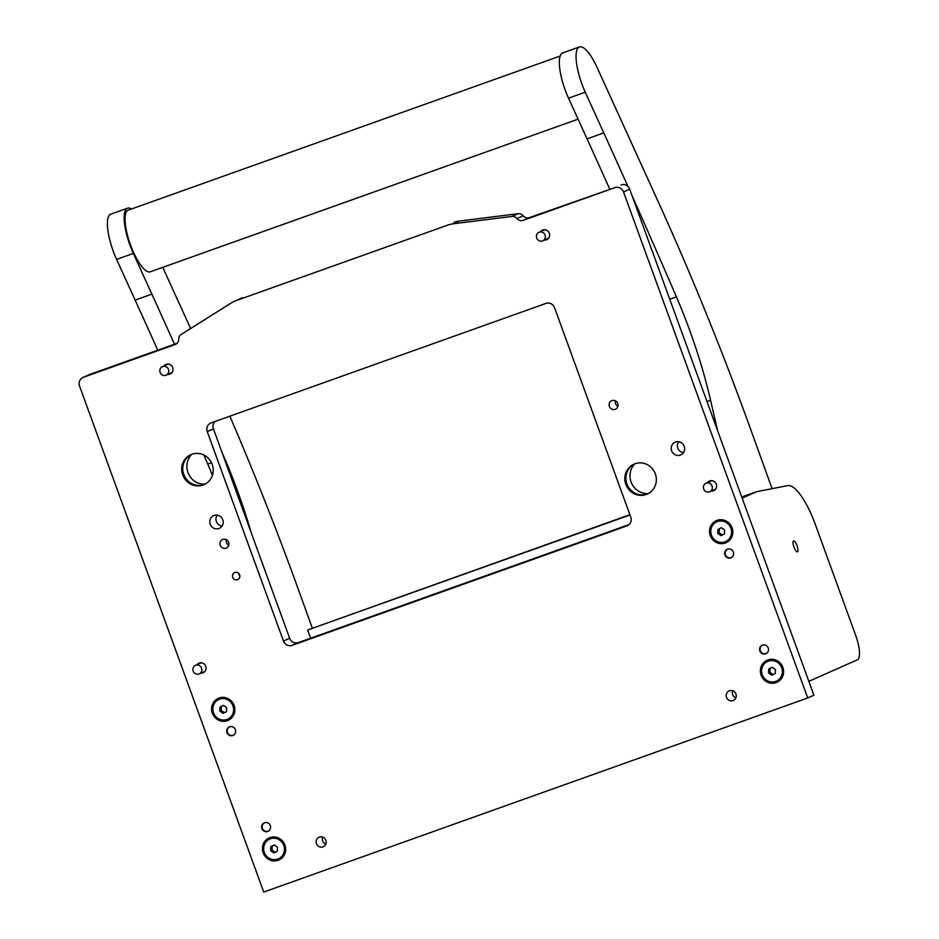 <?xml version="1.0" encoding="UTF-8"?>
<svg xmlns="http://www.w3.org/2000/svg" width="939" height="939" viewBox="0 0 939 939"><rect width="100%" height="100%" fill="white"/><g stroke="black" fill="none" stroke-linecap="round" stroke-linejoin="round"><path stroke-width="1.41" d="M683.439 452.668A6.96 6.667 66.1 0 1 678.58 441.694M680.306 455.098A6.96 6.667 66.1 0 1 671.737 451.025A6.96 6.667 66.1 0 1 675.54 442.011A6.96 6.667 66.1 0 1 684.108 446.084A6.96 6.667 66.1 0 1 680.306 455.098M234.879 572.485A3.826 3.662 -113.9 0 0 232.79 577.45A3.826 3.662 -113.9 0 0 237.743 579.586A3.826 3.662 -113.9 0 0 239.598 574.727A3.826 3.662 -113.9 0 0 234.879 572.485M238.682 573.365A3.826 3.662 -113.9 0 0 239.879 576.065M204.995 484.172A17.407 16.656 66.1 0 1 188.41 473.667A17.407 16.656 66.1 0 1 191.732 454.323M204.632 484.36A16.362 15.658 66.1 0 1 204.115 484.559A16.362 15.658 66.1 0 1 203.047 485.029A16.362 15.658 66.1 0 1 182.917 475.463A16.362 15.658 66.1 0 1 190.817 454.687A16.362 15.658 66.1 0 1 191.861 454.276A16.362 15.658 66.1 0 1 211.991 463.843A16.362 15.658 66.1 0 1 204.092 484.606A16.362 15.658 66.1 0 1 184.103 475.275A16.362 15.658 66.1 0 1 191.356 454.464M648.121 493.644A17.407 16.656 66.1 0 1 631.548 483.139A17.407 16.656 66.1 0 1 634.87 463.796M647.757 493.832A16.362 15.658 66.1 0 1 647.253 494.031A16.362 15.658 66.1 0 1 627.229 484.747A16.362 15.658 66.1 0 1 634.482 463.936M197.108 664.648A5.223 5 66.1 0 1 205.723 666.115A5.223 5 66.1 0 1 200.876 673.146M164.032 365.952A5.223 5 66.1 0 1 172.647 367.407A5.223 5 66.1 0 1 167.799 374.438M540.629 231.581A5.223 5 66.1 0 1 549.245 233.048A5.223 5 66.1 0 1 544.397 240.067M707.607 482.517A5.223 5 66.1 0 1 716.222 483.972A5.223 5 66.1 0 1 711.375 491.003M222.038 526.11A6.96 6.667 66.1 0 1 217.167 515.135M218.893 528.54A6.96 6.667 66.1 0 1 210.324 524.467A6.96 6.667 66.1 0 1 214.127 515.452A6.96 6.667 66.1 0 1 222.696 519.525A6.96 6.667 66.1 0 1 218.893 528.54M228.752 545.183A4.648 4.437 66.1 0 1 226.311 539.69M226.029 548.176A4.648 4.437 66.1 0 1 220.325 545.453A4.648 4.437 66.1 0 1 222.86 539.444A4.648 4.437 66.1 0 1 228.564 542.155A4.648 4.437 66.1 0 1 226.029 548.176M617.909 406.341A4.648 4.437 66.1 0 1 615.468 400.847M615.186 409.334A4.648 4.437 66.1 0 1 609.47 406.622A4.648 4.437 66.1 0 1 612.005 400.601A4.648 4.437 66.1 0 1 617.721 403.324A4.648 4.437 66.1 0 1 615.186 409.334M646.185 494.501A16.362 15.658 66.1 0 1 626.043 484.935A16.362 15.658 66.1 0 1 633.942 464.171A16.362 15.658 66.1 0 1 634.987 463.749A16.362 15.658 66.1 0 1 655.129 473.315A16.362 15.658 66.1 0 1 647.229 494.078A16.362 15.658 66.1 0 1 646.185 494.501M325.81 844.126A5.223 5 66.1 0 1 322.687 837.107M322.946 846.896A5.223 5 66.1 0 1 316.513 843.844A5.223 5 66.1 0 1 319.366 837.083A5.223 5 66.1 0 1 325.798 840.135A5.223 5 66.1 0 1 322.946 846.896M735.883 697.83A5.223 5 66.1 0 1 732.76 690.799M733.007 700.588A5.223 5 66.1 0 1 726.586 697.536A5.223 5 66.1 0 1 729.439 690.775A5.223 5 66.1 0 1 735.871 693.827A5.223 5 66.1 0 1 733.007 700.588M727.525 549.139A4.648 4.437 -113.9 0 0 724.99 555.149A4.648 4.437 -113.9 0 0 731 557.754A4.648 4.437 -113.9 0 0 733.242 551.85A4.648 4.437 -113.9 0 0 727.525 549.139M762.456 645.116A4.648 4.437 -113.9 0 0 759.921 651.126A4.648 4.437 -113.9 0 0 765.931 653.72A4.648 4.437 -113.9 0 0 768.172 647.828A4.648 4.437 -113.9 0 0 762.456 645.116M229.585 726.798A4.648 4.437 -113.9 0 0 227.05 732.807A4.648 4.437 -113.9 0 0 233.06 735.401A4.648 4.437 -113.9 0 0 235.302 729.509A4.648 4.437 -113.9 0 0 229.585 726.798M264.516 822.764A4.648 4.437 -113.9 0 0 261.981 828.785A4.648 4.437 -113.9 0 0 267.991 831.379A4.648 4.437 -113.9 0 0 270.232 825.487A4.648 4.437 -113.9 0 0 264.516 822.764M219.104 698.006A12.078 11.55 -113.9 0 0 212.355 713.229A12.078 11.55 -113.9 0 0 227.367 720.694A12.078 11.55 -113.9 0 0 234.116 705.471A12.078 11.55 -113.9 0 0 219.104 698.006M269.916 837.6A12.078 11.55 -113.9 0 0 263.166 852.823A12.078 11.55 -113.9 0 0 278.167 860.288A12.078 11.55 -113.9 0 0 284.928 845.065A12.078 11.55 -113.9 0 0 269.916 837.6M767.856 659.941A12.078 11.55 -113.9 0 0 761.106 675.164A12.078 11.55 -113.9 0 0 776.119 682.63A12.078 11.55 -113.9 0 0 782.868 667.406A12.078 11.55 -113.9 0 0 767.856 659.941M717.056 520.347A12.078 11.55 -113.9 0 0 710.295 535.57A12.078 11.55 -113.9 0 0 725.307 543.035A12.078 11.55 -113.9 0 0 732.056 527.812A12.078 11.55 -113.9 0 0 717.056 520.347M554.562 307.734L630.773 517.131A6.96 6.667 66.1 0 1 626.876 525.91L292.135 645.339A6.96 6.667 66.1 0 1 283.472 641.032L207.261 431.647A6.96 6.667 66.1 0 1 211.158 422.867L545.911 303.438A6.96 6.667 66.1 0 1 554.562 307.734M511.931 216.44L453.244 223.787A27.865 26.656 -113.9 0 0 447.821 225.078L236.217 300.574A27.865 26.656 -113.9 0 0 234.433 301.278A27.865 26.656 -113.9 0 0 231.205 303.004L181.274 334.413A5.798 5.552 -113.9 0 0 178.715 339.225A5.798 5.552 66.1 0 1 175.1 344.554L83.454 377.255A6.96 6.667 -113.9 0 0 79.557 386.035L263.73 892.05L807.704 697.97L623.531 191.955A6.96 6.667 -113.9 0 0 614.869 187.647L523.223 220.348A5.798 5.552 66.1 0 1 517.002 218.529A5.798 5.552 -113.9 0 0 511.931 216.44L518.117 213.693L459.429 221.041L453.244 223.787M807.704 697.97L813.89 695.224L629.705 189.208L623.531 191.955M447.821 225.078L236.217 300.574M454.007 222.332A27.865 26.656 66.1 0 1 459.429 221.041M518.117 213.693A5.798 5.552 66.1 0 1 523.187 215.782A5.798 5.552 -113.9 0 0 529.396 217.602L523.223 220.348M614.869 187.647L529.396 217.602M621.055 184.901A6.96 6.667 66.1 0 1 629.705 189.208M83.008 377.431L89.193 374.684A6.96 6.667 66.1 0 1 89.628 374.508L83.454 377.255M177.072 343.31L89.628 374.508M234.433 301.278L240.619 298.532A27.865 26.656 66.1 0 1 242.391 297.827M629.06 524.596L298.309 642.593A6.96 6.667 66.1 0 1 289.658 638.297L213.446 428.912A6.96 6.667 66.1 0 1 215.16 421.435M797.504 551.85A5.798 1.69 70.4 0 0 797.082 545.77A5.798 1.69 70.4 0 0 793.561 540.934A5.798 1.69 70.4 0 0 793.525 540.946A5.798 1.69 70.4 0 0 793.948 547.026A5.798 1.69 70.4 0 0 797.469 551.862A5.798 1.69 70.4 0 0 797.504 551.85M741.74 497.013L756.705 491.672L787.762 485.604A46.434 13.498 -109.6 0 1 815.158 523.997L855.64 635.234A23.217 6.749 70.4 0 1 857.401 659.788L808.831 681.35M756.705 491.672L742.15 498.139M632.041 195.629A2785.907 809.688 -109.6 0 1 676.42 296.888A185.722 53.981 -109.6 0 1 688.592 327.335A185.722 53.981 -109.6 0 1 710.588 400.296L717.642 430.801M772.093 488.667L750.766 429.616A928.636 269.892 70.4 0 0 742.42 406.787A928.636 269.892 70.4 0 0 657.394 199.925L597.004 67.303A34.825 10.118 70.4 0 0 579.433 46.95A34.825 10.118 70.4 0 0 585.255 92.198L603.789 132.904A2785.907 809.688 -109.6 0 1 627.98 186.521M579.433 46.95L562.696 52.924A34.825 10.118 70.4 0 0 568.518 98.161L587.051 138.878A2785.907 809.688 -109.6 0 1 609.669 188.962M221.757 451.753A2785.907 809.688 -109.6 0 1 224.503 458.126A185.722 53.981 -109.6 0 1 236.675 488.562A185.722 53.981 -109.6 0 1 251.006 532.108M312.276 628.027L298.848 590.842A928.636 269.892 70.4 0 0 290.515 568.013A928.636 269.892 70.4 0 0 229.844 416.2M190.617 328.533L162.764 267.345M131.472 208.998A34.825 10.118 70.4 0 0 127.516 208.188A34.825 10.118 70.4 0 0 133.338 253.424L151.883 294.142A2785.907 809.688 -109.6 0 1 174.49 344.226M212.437 475.24A185.722 53.981 70.4 0 0 207.765 464.101L211.51 462.763M127.516 208.188L110.779 214.162A34.825 10.118 70.4 0 0 116.6 259.399L135.146 300.116A2785.907 809.688 -109.6 0 1 157.752 350.2M203.857 455.028A2785.907 809.688 -109.6 0 1 207.765 464.101M560.149 56.047L128.22 210.148A32.736 9.519 70.4 0 0 128.115 237.508A32.736 9.519 70.4 0 0 145.463 270.326A32.736 9.519 70.4 0 0 150.217 271.817L578.084 119.159M310.633 638.203L307.652 629.999L629.999 514.995M307.652 629.999L629.893 514.701M269.176 830.592A4.531 4.331 66.1 0 1 262.392 828.421A4.531 4.331 66.1 0 1 265.596 822.529M268.167 831.285A4.648 4.437 66.1 0 1 262.286 828.456A4.648 4.437 66.1 0 1 264.411 822.81M199.303 665.528A4.648 4.437 66.1 0 1 199.256 673.862A4.648 4.437 66.1 0 1 192.894 669.437A4.648 4.437 66.1 0 1 199.303 665.528M227.79 719.145A10.799 10.329 -113.9 0 0 232.919 704.813A10.799 10.329 -113.9 0 0 219.022 699.414M227.989 719.039A10.799 10.329 -113.9 0 0 232.579 704.966A10.799 10.329 -113.9 0 0 218.482 699.661A10.799 10.329 -113.9 0 0 213.892 713.746A10.799 10.329 -113.9 0 0 227.989 719.039M226.686 707.642L223.423 705.377L219.972 707.079L219.785 711.058L223.048 713.335L226.499 711.621L226.686 707.642M223.482 705.412L221.404 706.445L221.217 710.424L224.409 712.654M221.217 710.424L219.785 711.058M221.404 706.445L219.972 707.079M709.802 483.385A4.648 4.437 66.1 0 1 709.755 491.719A4.648 4.437 66.1 0 1 703.393 487.306A4.648 4.437 66.1 0 1 709.802 483.385M542.824 232.461A4.648 4.437 66.1 0 1 542.777 240.795A4.648 4.437 66.1 0 1 536.415 236.37A4.648 4.437 66.1 0 1 542.824 232.461M166.226 366.82A4.648 4.437 66.1 0 1 166.18 375.154A4.648 4.437 66.1 0 1 159.818 370.729A4.648 4.437 66.1 0 1 166.226 366.82M725.73 541.486A10.799 10.329 -113.9 0 0 730.871 527.155A10.799 10.329 -113.9 0 0 716.973 521.755M725.941 541.38A10.799 10.329 -113.9 0 0 730.53 527.307A10.799 10.329 -113.9 0 0 716.422 522.002A10.799 10.329 -113.9 0 0 711.832 536.087A10.799 10.329 -113.9 0 0 725.941 541.38M724.626 529.983L721.363 527.718L717.924 529.42L717.736 533.399L720.988 535.676L724.439 533.962L724.626 529.983M721.434 527.753L719.344 528.786L719.157 532.765L722.349 534.995M719.157 532.765L717.736 533.399M719.344 528.786L717.924 529.42M776.541 681.068A10.799 10.329 -113.9 0 0 781.671 666.749A10.799 10.329 -113.9 0 0 767.773 661.349M776.741 680.975A10.799 10.329 -113.9 0 0 781.33 666.89A10.799 10.329 -113.9 0 0 767.233 661.596A10.799 10.329 -113.9 0 0 762.644 675.669A10.799 10.329 -113.9 0 0 776.741 680.975M775.438 669.577L772.175 667.3L768.724 669.014L768.536 672.993L771.799 675.258L775.25 673.556L775.438 669.577M772.234 667.347L770.156 668.38L769.957 672.359L773.161 674.589M769.957 672.359L768.536 672.993M770.156 668.38L768.724 669.014M278.59 858.727A10.799 10.329 -113.9 0 0 283.731 844.396A10.799 10.329 -113.9 0 0 269.833 838.996M278.801 858.633A10.799 10.329 -113.9 0 0 283.39 844.548A10.799 10.329 -113.9 0 0 269.282 839.255A10.799 10.329 -113.9 0 0 264.692 853.328A10.799 10.329 -113.9 0 0 278.801 858.633M277.486 847.236L274.235 844.959L270.784 846.673L270.596 850.652L273.859 852.917L277.298 851.215L277.486 847.236M274.294 845.006L272.204 846.039L272.017 850.018L275.209 852.248M272.017 850.018L270.596 850.652M272.204 846.039L270.784 846.673M732.185 556.956A4.531 4.331 66.1 0 1 725.413 554.796A4.531 4.331 66.1 0 1 728.617 548.904M731.188 557.66A4.648 4.437 66.1 0 1 725.307 554.832A4.648 4.437 66.1 0 1 727.42 549.186M234.245 734.615A4.531 4.331 66.1 0 1 227.461 732.455A4.531 4.331 66.1 0 1 230.665 726.563M233.248 735.319A4.648 4.437 66.1 0 1 227.355 732.49A4.648 4.437 66.1 0 1 229.48 726.845M767.116 652.934A4.531 4.331 66.1 0 1 760.344 650.762A4.531 4.331 66.1 0 1 763.548 644.882M766.118 653.626A4.648 4.437 66.1 0 1 760.238 650.797A4.648 4.437 66.1 0 1 762.351 645.152M626.876 525.91L627.757 525.523M207.261 431.647L213.446 428.912M283.472 641.032L289.658 638.297M292.135 645.339L298.309 642.593M175.1 344.554L175.828 344.226M517.002 218.529L523.187 215.782M710.588 400.296L707.008 401.575M585.255 92.198L568.518 98.161M603.789 132.904L587.051 138.878M669.765 299.271L676.42 296.888M133.338 253.424L116.6 259.399M151.883 294.142L135.146 300.116M199.256 673.862L205.054 671.279M195.488 665.375L201.286 662.793M709.755 491.719L715.553 489.149M705.987 483.233L711.785 480.662M542.777 240.795L548.576 238.213M539.009 232.309L544.808 229.726M166.18 375.154L171.978 372.572M162.412 366.668L168.21 364.086"/></g></svg>
